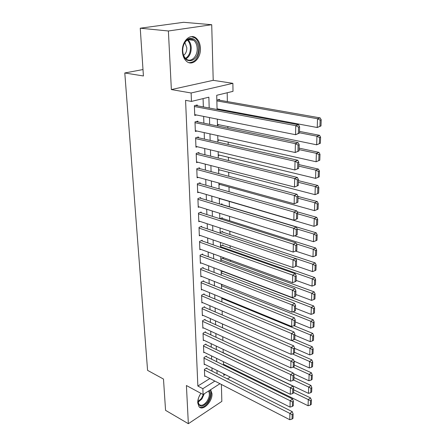 <?xml version="1.0" encoding="UTF-8"?>
<svg xmlns="http://www.w3.org/2000/svg" width="446" height="446" viewBox="0 0 446 446"><rect width="100%" height="100%" fill="white"/><g stroke="black" fill="none" stroke-linecap="round" stroke-linejoin="round"><path stroke-width="0.67" d="M200.901 393.339C198.738 396.505 197.684 399.694 197.734 402.905L199.022 406.696C202.763 411.602 212.614 401.573 211.995 393.679L210.624 389.692M200.421 48.296C200.182 43.747 198.732 40.335 196.067 38.066C190.308 32.993 181.673 41.294 182.408 51.435C182.687 55.861 184.098 59.173 186.64 61.381C192.499 66.605 201.046 58.337 200.421 48.296M237.417 371.089L237.428 371.897M142.993 69.548L124.791 72.971L147.576 370.358L163.487 379.067L165.561 410.342L188.351 423.7L221.84 401.383L221.389 384.452M124.791 72.971L143.417 75.976L140.25 28.204L183.618 22.3L211.716 24.714L168.387 30.986L171.364 89.568L191.128 92.985L232.879 83.335L233.002 91.346L216.723 95.288L217.079 109.493M171.364 89.568L213.21 80.325L211.716 24.714M213.21 80.325L232.879 83.335M230.415 261.345L230.392 260.113M230.158 248.043L230.119 245.796M229.902 234.512L229.841 231.212M229.64 220.753L229.556 216.366M229.372 206.754L229.272 201.419M229.082 191.747L228.993 186.974M228.787 176.287L228.714 172.273M228.486 160.538L228.424 157.31M228.179 144.493L228.135 142.073M227.867 128.13L227.839 126.564M227.549 111.455L227.538 110.77M227.36 101.588L227.192 92.751M140.25 28.204L168.387 30.986M206.855 368.496L206.833 367.911L204.419 369.377L204.686 376.413L205.193 376.101M206.42 356.666L206.403 356.07L203.967 357.508L204.24 364.65L204.764 364.337M205.985 344.635L205.963 344.033L203.51 345.444L203.783 352.702L204.335 352.379M205.539 332.415L205.517 331.802L203.041 333.184L203.32 340.56L203.9 340.237M205.088 319.994L205.065 319.369L202.568 320.719L202.852 328.223L203.46 327.888M204.625 307.366L204.602 306.731L202.083 308.052L202.373 315.679L203.008 315.339M204.162 294.527L204.134 293.881L201.592 295.168L201.887 302.923L202.556 302.578M203.683 281.476L203.66 280.818L201.09 282.067L201.391 289.956L202.099 289.605M203.203 268.202L203.175 267.528L200.583 268.748L200.89 276.765L201.637 276.409M202.707 254.699L202.685 254.014L200.07 255.196L200.382 263.352L201.174 262.989M202.211 240.963L202.183 240.271L199.546 241.409L199.858 249.71L200.7 249.336M201.698 226.986L201.676 226.284L199.011 227.382L199.334 235.828L200.226 235.449M201.179 212.77L201.157 212.051L198.464 213.11L198.793 221.707L199.752 221.316M200.655 198.297L200.628 197.567L197.912 198.582L198.247 207.329L199.273 206.933M200.12 183.568L200.092 182.821L197.349 183.797L197.69 192.7L198.793 192.293M199.574 168.571L199.546 167.813L196.775 168.739L197.121 177.803L198.319 177.391M199.016 153.301L198.988 152.532L196.19 153.407L196.541 162.639L197.846 162.216M198.448 137.753L198.42 136.967L195.599 137.792L195.956 147.197L197.377 146.762M197.873 121.914L197.846 121.117L194.991 121.892L195.354 131.47L196.926 131.024M219.549 100.216L219.532 99.425L216.845 100.094M222.008 204.541L221.991 203.844L220.748 204.329M222.337 218.44L222.32 217.748L219.945 218.73M222.66 232.098L222.643 231.424L220.168 232.494M222.972 245.534L222.961 244.871L220.508 245.975M223.284 258.747L223.268 258.095L220.842 259.232M227.945 367.242L228.659 366.796M217.297 109.538L218.808 109.136M217.475 125.192L219.025 124.752M217.86 140.518L219.265 140.094M218.239 155.576L219.521 155.158M218.612 170.366L219.789 169.959M218.975 184.9L220.062 184.505M219.332 199.189L220.346 198.799M221.171 272.277L223.128 271.319M221.489 285.106L222.42 284.632M223.491 364.8L223.981 364.499M209.191 108.016L208.873 97.195L191.462 101.415L185.569 100.333L197.862 386.03L209.882 378.52M212.056 371.128L211.95 367.939M211.666 359.242L211.555 355.902M211.265 347.155L211.153 343.665M210.863 334.879L210.741 331.222M210.451 322.391L210.322 318.578M210.033 309.702L209.899 305.716M209.609 296.796L209.469 292.637M209.174 283.678L209.029 279.335M208.734 270.332L208.583 265.799M208.288 256.751L208.131 252.035M207.83 242.942L207.669 238.025M207.368 228.887L207.2 223.764M206.894 214.587L206.721 209.252M206.414 200.025L206.236 194.478M205.929 185.207L205.74 179.431M205.433 170.121L205.232 164.111M204.926 154.751L204.72 148.507M204.407 139.102L204.196 132.613M203.883 123.163L203.66 116.417M203.348 106.923L203.075 98.599M197.283 105.786L197.255 104.972L194.372 105.685L194.746 115.447L196.485 114.99M219.962 383.716L203.086 394.52L186.411 385.517L188.351 423.7M203.086 394.52L202.858 388.689L214.872 381.09M197.862 386.03L202.858 388.689M191.462 101.415L191.128 92.985M230.253 377.121L227.46 378.916M223.719 373.843L223.758 375.471L225.18 374.579M232.918 369.684L233.632 369.232M217.325 119.138L217.497 125.984M217.737 135.573L217.904 142.162M218.144 151.701L218.3 158.04M218.54 167.534L218.691 173.622M218.93 183.066L219.075 188.92M219.309 198.319L219.454 203.945M219.688 213.294L219.822 218.696M220.056 227.995L220.185 233.186M220.419 242.434L220.547 247.418M220.776 256.623L220.898 261.401M221.127 270.56L221.238 275.143M221.467 284.258L221.578 288.651M221.807 297.716L221.913 301.925M222.141 310.946L222.242 314.982M222.465 323.952L222.565 327.81M222.788 336.741L222.877 340.432M223.1 349.313L223.19 352.847M223.413 361.678L223.496 365.057M217.063 373.659L216.968 370.459M216.706 361.717L216.611 358.361M216.349 349.58L216.243 346.068M215.981 337.243L215.875 333.575M215.613 324.705L215.496 320.864M215.234 311.949L215.117 307.946M214.849 298.982L214.727 294.8M214.459 285.797L214.331 281.432M214.063 272.383L213.924 267.829M213.656 258.736L213.517 253.986M213.244 244.848L213.099 239.903M212.826 230.716L212.675 225.565M212.402 216.332L212.24 210.975M211.967 201.692L211.8 196.112M211.527 186.79L211.354 180.981M211.075 171.61L210.897 165.566M210.618 156.15L210.434 149.867M210.15 140.406L209.96 133.872M209.676 124.362L209.475 117.571M194.406 106.505L295.754 125.66L298.558 124.769L195.404 105.429M299.461 133.086L295.57 134.709L295.754 125.66L298.486 127.121L298.346 133.454L299.461 133.086L299.606 126.759L298.486 127.121M194.712 114.633L295.57 134.709L298.346 133.454M298.558 124.769L299.606 126.759M320.992 125.945L321.209 119.801L320.161 120.136L319.949 126.29L320.992 125.945L317.234 127.511L217.063 108.813M216.868 100.896L317.519 118.731L320.139 117.895L217.67 99.887M319.949 126.29L317.234 127.511L317.519 118.731L320.161 120.136M321.209 119.801L320.139 117.895M182.726 51.106L182.726 49.679C182.971 45.715 184.248 42.565 186.545 40.246C191.367 35.329 198.264 40.285 198.314 48.397C199.25 62.596 183.089 65.796 182.726 51.106M197.171 48.43C196.976 44.795 195.816 42.075 193.687 40.268C191.234 38.501 188.758 38.713 186.272 40.893C184.142 43.039 182.966 45.949 182.737 49.617L182.737 50.933C182.966 54.484 184.098 57.144 186.144 58.911C190.838 63.081 197.69 56.464 197.171 48.43M183.657 55.36C185.787 53.721 186.841 51.206 186.829 47.806L184.884 42.576M189.02 62.68C195.432 62.345 198.905 57.517 199.446 48.201C199.206 43.68 197.762 40.296 195.108 38.049L191.579 36.594M209.235 390.584C211.053 393.634 210.467 397.498 207.485 402.18C202.322 407.655 199.145 407.421 197.946 401.472L198.431 398.261M197.946 401.305L198.983 404.344C201.196 406.178 203.794 405.269 206.771 401.601C209.458 397.425 210.044 393.907 208.522 391.042M198.883 397.018L200.566 393.818M199.395 407.075C202.127 408.062 204.987 406.64 207.97 402.816C211.214 397.804 211.984 393.506 210.272 389.921M195.025 122.689L295.386 143.657L298.162 142.698L196.184 121.568M299.06 150.91L295.207 152.515L295.386 143.657L298.09 145.101L297.956 151.305L299.06 150.91L299.199 144.716L298.09 145.101M195.326 130.672L295.207 152.515L297.956 151.305M298.162 142.698L299.199 144.716M195.627 138.583L295.029 161.285L297.777 160.259L196.92 137.407M298.664 168.365L294.851 169.959L295.029 161.285L297.705 162.712L297.571 168.789L298.664 168.365L298.803 162.299L297.705 162.712M195.928 146.416L294.851 169.959L297.571 168.789M297.777 160.259L298.803 162.299M196.223 154.182L294.678 178.545L297.398 177.463L197.623 152.961M298.279 185.469L294.505 187.047L294.678 178.545L297.326 179.961L297.198 185.915L298.279 185.469L298.413 179.521L297.326 179.961M196.513 161.876L294.505 187.047L297.198 185.915M297.398 177.463L298.413 179.521M196.803 169.497L294.332 195.46L297.03 194.317L198.292 168.231M197.093 177.051L294.165 203.789L294.332 195.46L296.952 196.859L296.824 202.696L297.9 202.222L298.034 196.396L296.952 196.859M297.03 194.317L298.034 196.396M296.824 202.696L294.165 203.789M320.384 143.25L320.596 137.234L319.559 137.597L319.353 143.623L320.384 143.25L316.666 144.805L217.458 124.434M299.472 132.774L316.944 136.203L319.542 135.305L299.5 131.403M319.353 143.623L316.666 144.805L316.944 136.203L319.559 137.597M320.596 137.234L319.542 135.305M319.793 160.214L319.999 154.316L318.974 154.706L318.767 160.61L319.793 160.214L316.108 161.759L217.843 139.771M299.088 149.611L316.381 153.324L318.957 152.365L299.121 148.139M318.767 160.61L316.108 161.759L316.381 153.324L318.974 154.706M319.999 154.316L318.957 152.365M319.208 176.845L319.414 171.063L318.394 171.47L318.193 177.263L319.208 176.845L315.562 178.372L218.222 154.84M298.714 166.124L315.829 170.104L318.377 169.09L298.753 164.552M318.193 177.263L315.562 178.372L315.829 170.104L318.394 171.47M319.414 171.063L318.377 169.09M298.352 182.314L315.289 186.556L315.027 194.662L218.59 169.647M317.831 187.911L317.636 193.592L318.639 193.151L318.834 187.482L317.831 187.911L315.289 186.556L317.814 185.486L298.385 180.652M315.027 194.662L317.636 193.592M318.834 187.482L317.814 185.486M197.377 184.538L293.998 212.034L296.668 210.835L198.933 183.234M197.662 191.958L293.83 220.196L293.998 212.034L296.59 213.422L296.467 219.137L297.527 218.646L297.655 212.937L296.59 213.422M296.668 210.835L297.655 212.937M296.467 219.137L293.83 220.196M297.989 198.197L314.759 202.69L314.497 210.64L218.958 184.198M317.273 204.034L317.084 209.603L318.076 209.141L318.271 203.582L317.273 204.034L314.759 202.69L317.262 201.564L298.028 196.446M314.497 210.64L317.084 209.603M318.271 203.582L317.262 201.564M197.94 199.317L293.663 228.28L296.311 227.025L199.557 197.968M198.219 206.604L293.501 236.28L293.663 228.28L296.233 229.651L296.111 235.254L297.164 234.741L297.292 229.144L296.233 229.651M296.311 227.025L297.292 229.144M296.111 235.254L293.501 236.28M297.638 213.779L314.24 218.512L313.984 226.312L219.315 198.498M316.727 219.845L316.543 225.308L317.53 224.823L317.719 219.371L316.727 219.845L314.24 218.512L316.721 217.336L297.114 211.783M313.984 226.312L316.543 225.308M317.719 219.371L316.721 217.336M198.492 213.829L293.34 244.207L295.96 242.897L200.159 212.441M198.765 220.993L293.184 252.051L293.34 244.207L295.888 245.562L295.765 251.059L296.807 250.524L296.93 245.038L295.888 245.562M295.96 242.897L296.93 245.038M295.765 251.059L293.184 252.051M297.248 229.054L313.728 234.038L313.477 241.687L294.639 235.834M316.197 235.354L316.013 240.712L316.989 240.21L317.178 234.858L316.197 235.354L313.728 234.038L316.192 232.812L220.987 204.24M313.477 241.687L316.013 240.712M317.178 234.858L316.192 232.812M199.039 228.09L293.022 259.817L295.62 258.463L200.745 226.668M199.306 235.131L292.866 267.511L293.022 259.817L295.542 261.166L295.425 266.552L296.456 266L296.579 260.62L295.542 261.166M295.62 258.463L296.579 260.62M295.425 266.552L292.866 267.511M296.417 243.906L313.231 249.264L312.981 256.773L295.648 251.104M315.673 250.568L315.489 255.826L316.459 255.307L316.643 250.055L315.673 250.568L313.231 249.264L315.668 247.993L221.383 218.139M312.981 256.773L315.489 255.826M316.643 250.055L315.668 247.993M199.568 242.106L292.71 275.132L295.285 273.733L201.313 240.645M199.836 249.024L292.559 282.68L292.71 275.132L295.207 276.464L295.09 281.749L296.116 281.181L296.233 275.901L295.207 276.464M295.285 273.733L296.233 275.901M295.09 281.749L292.559 282.68M295.62 258.474L312.741 264.205L312.495 271.575L296.378 266.045M315.155 265.498L314.982 270.661L315.941 270.125L316.125 264.969L315.155 265.498L312.741 264.205L315.155 262.889L221.762 231.803M312.495 271.575L314.982 270.661M316.125 264.969L315.155 262.889M200.098 255.881L292.403 290.156L294.957 288.707L201.865 254.387M200.354 262.677L292.253 297.554L292.403 290.156L294.878 291.472L294.761 296.662L295.776 296.072L295.893 290.892L294.878 291.472M294.957 288.707L295.893 290.892M294.761 296.662L292.253 297.554M220.525 246.66L312.256 278.873L312.016 286.103L296.133 280.4M314.653 280.155L314.48 285.217L315.433 284.665L315.612 279.609L314.653 280.155L312.256 278.873L314.653 277.512L222.13 245.244M312.016 286.103L314.48 285.217M315.612 279.609L314.653 277.512M200.611 269.417L292.108 304.891L294.633 303.397L202.406 267.895M200.867 276.102L291.957 312.155L292.108 304.891L294.555 306.201L294.444 311.286L295.447 310.678L295.564 305.599L294.555 306.201M294.633 303.397L295.564 305.599M294.444 311.286L291.957 312.155M220.859 259.912L311.782 293.273L311.548 300.37L295.815 294.477M314.157 294.538L313.984 299.511L314.932 298.943L315.105 293.975L314.157 294.538L311.782 293.273L314.157 291.868L222.493 258.457M311.548 300.37L313.984 299.511M315.105 293.975L314.157 291.868M201.118 282.731L291.812 319.353L294.315 317.82L202.93 281.175M201.369 289.303L291.667 326.478L291.812 319.353L294.237 320.646L294.126 325.641L295.124 325.017L295.235 320.033L294.237 320.646M294.315 317.82L295.235 320.033M294.126 325.641L291.667 326.478M221.188 272.941L311.319 307.405L311.091 314.38L295.503 308.298M313.672 308.665L313.505 313.544L314.441 312.958L314.614 308.086L313.672 308.665L311.319 307.405L313.677 305.962L222.838 271.458M311.091 314.38L313.505 313.544M314.614 308.086L313.677 305.962M221.506 285.763L310.862 321.287L310.639 328.133L295.196 321.878M313.192 322.53L313.031 327.331L313.962 326.728L314.129 321.94L313.192 322.53L310.862 321.287L313.198 319.804L292.95 311.81M310.639 328.133L313.031 327.331M314.129 321.94L313.198 319.804M221.824 298.374L310.416 334.918L310.193 341.642L294.89 335.219M312.724 336.156L312.562 340.867L313.488 340.248L313.649 335.543L312.724 336.156L310.416 334.918L312.73 333.402L293.947 325.703M310.193 341.642L312.562 340.867M313.649 335.543L312.73 333.402M201.614 295.815L291.522 333.541L294.003 331.969L203.443 294.232M201.865 302.282L291.377 340.538L291.522 333.541L293.925 334.829L293.819 339.729L294.806 339.088L294.918 334.193L293.925 334.829M294.003 331.969L294.918 334.193M293.819 339.729L291.377 340.538M202.105 308.688L291.238 347.473L293.697 345.862L203.95 307.071M202.35 315.043L291.099 354.341L291.238 347.473L293.619 348.744L293.513 353.555L294.494 352.903L294.6 348.097L293.619 348.744M293.697 345.862L294.6 348.097M293.513 353.555L291.099 354.341M202.59 321.349L290.959 361.148L293.396 359.504L204.441 319.704M202.83 327.598L290.82 367.894L290.959 361.148L293.317 362.408L293.217 367.136L294.187 366.467L294.293 361.751L293.317 362.408M293.396 359.504L294.293 361.751M293.373 373.581L308.905 380.772L309.117 374.389L293.206 367.136L290.82 367.894M291.606 340.465L309.976 348.309L309.758 354.916L294.594 348.332M312.261 349.536L312.105 354.163L313.02 353.533L313.181 348.911L312.261 349.536L309.976 348.309L312.272 346.754L294.572 339.244M309.758 354.916L312.105 354.163M313.181 348.911L312.272 346.754M203.064 333.798L290.686 374.579L293.106 372.895L204.92 332.131M203.298 339.952L290.552 381.202L290.686 374.579L293.022 375.827L292.922 380.466L293.886 379.786L293.992 375.153L293.022 375.827M293.106 372.895L293.992 375.153M292.922 380.466L290.552 381.202M292.431 353.907L309.541 361.466L309.329 367.956L294.031 361.093M311.81 362.682L311.654 367.225L312.562 366.584L312.724 362.041L311.81 362.682L309.541 361.466L311.821 359.877L294.505 352.279M309.329 367.956L311.654 367.225M312.724 362.041L311.821 359.877M203.532 346.051L290.418 387.764L292.816 386.052L205.394 344.357M203.761 352.1L290.285 394.27L290.418 387.764L292.732 389.007L292.632 393.562L293.591 392.87L293.691 388.315L292.732 389.007M292.816 386.052L293.691 388.315M292.632 393.562L290.285 394.27M311.364 375.593L311.213 380.064L312.116 379.407L312.272 374.947L311.364 375.593L309.117 374.389L311.38 372.772L294.221 365.001M308.905 380.772L311.213 380.064M312.272 374.947L311.38 372.772M203.989 358.105L290.156 400.72L292.531 398.975L205.857 356.387M204.218 364.059L290.023 407.109L290.156 400.72L292.448 401.946L292.353 406.423L293.301 405.721L293.401 401.249L292.448 401.946M292.531 398.975L293.401 401.249M292.353 406.423L290.023 407.109M293.591 379.998L308.699 387.095L308.493 393.366L223.19 352.697M310.929 388.288L310.778 392.681L311.67 392.012L311.826 387.624L310.929 388.288L308.699 387.095L310.946 385.444L293.936 377.506M308.493 393.366L310.778 392.681M311.826 387.624L310.946 385.444M204.441 369.968L289.894 413.448L292.253 411.669L206.314 368.229M204.664 375.827L289.766 419.725L289.894 413.448L292.169 414.663L292.074 419.062L293.011 418.342L293.111 413.949L292.169 414.663M292.253 411.669L293.111 413.949M292.074 419.062L289.766 419.725M293.596 392.474L308.286 399.583L308.086 405.743L223.479 364.254M310.5 400.764L310.349 405.079L311.241 404.405L311.392 400.09L310.5 400.764L308.286 399.583L310.516 397.904L293.658 389.798M308.086 405.743L310.349 405.079M311.392 400.09L310.516 397.904M187.855 39.733C189.907 41.55 191.039 44.215 191.234 47.733C191.195 53.024 189.45 56.709 186.01 58.794M185.519 58.337C188.775 56.274 190.414 52.734 190.442 47.711C190.258 44.388 189.204 41.84 187.287 40.079M204.268 393.768L201.91 398.947L198.052 402.247M197.968 401.595L201.352 398.568L203.443 394.292M186.272 40.893L186.545 40.246M188.006 39.661L193.687 40.268"/></g></svg>
